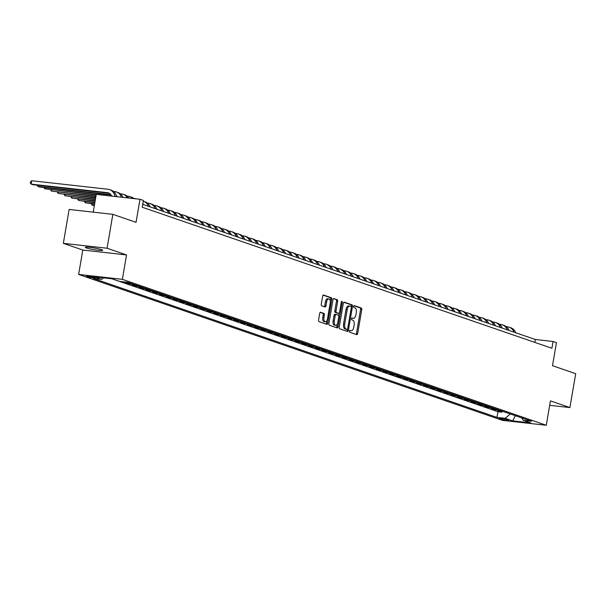 <?xml version="1.0" encoding="UTF-8"?>
<svg xmlns="http://www.w3.org/2000/svg" width="606" height="606" viewBox="0 0 606 606"><rect width="100%" height="100%" fill="white"/><g stroke="black" fill="none" stroke-linecap="round" stroke-linejoin="round"><path stroke-width="0.91" d="M349.404 331.126A0.947 0.485 96.4 0 0 349.715 332.224L356.775 334.656A1.356 0.689 96.4 0 0 356.851 334.671A1.356 0.689 96.4 0 0 357.669 333.55L361.759 309.598A1.356 0.689 96.4 0 0 361.327 308.037L354.26 305.613A0.947 0.485 96.4 0 0 354.207 305.598A0.947 0.485 96.4 0 0 353.639 306.378A0.947 0.485 96.4 0 0 353.942 307.469L354.858 307.787A4.34 2.212 96.4 0 1 356.26 312.779L355.919 314.772A4.34 2.212 96.4 0 1 353.306 318.355A4.34 2.212 96.4 0 1 353.063 318.301L352.147 317.983A0.947 0.485 96.4 0 0 352.094 317.968A0.947 0.485 96.4 0 0 351.525 318.756A0.947 0.485 96.4 0 0 351.828 319.847L352.745 320.165A4.34 2.212 96.4 0 1 354.139 325.149L353.798 327.149A4.34 2.212 96.4 0 1 351.192 330.732A4.34 2.212 96.4 0 1 350.95 330.671L350.033 330.361A0.947 0.485 96.4 0 0 349.98 330.346A0.947 0.485 96.4 0 0 349.404 331.126M86.438 247.975A8.84 0.864 -170.3 0 0 96.18 250.036A8.84 0.864 -170.3 0 0 102.725 250.308A8.84 0.864 -170.3 0 0 101.566 249.664A8.84 0.864 -170.3 0 0 91.832 247.604A8.84 0.864 -170.3 0 0 85.287 247.331A8.84 0.864 -170.3 0 0 86.438 247.975M87.006 276.639A4.424 0.432 -170.3 0 0 91.87 277.669A4.424 0.432 -170.3 0 0 95.142 277.806A4.424 0.432 -170.3 0 0 94.566 277.487A4.424 0.432 -170.3 0 0 89.703 276.457A4.424 0.432 -170.3 0 0 86.431 276.321A4.424 0.432 -170.3 0 0 87.006 276.639M320.589 312.264A1.356 0.689 96.4 0 0 320.513 312.249A1.356 0.689 96.4 0 0 319.703 313.363L318.551 320.082A1.356 0.689 96.4 0 0 318.991 321.642L326.831 324.346A1.356 0.689 96.4 0 0 326.907 324.361A1.356 0.689 96.4 0 0 327.725 323.24L331.815 299.288A1.356 0.689 96.4 0 0 331.384 297.735L323.536 295.031A1.356 0.689 96.4 0 0 323.46 295.016A1.356 0.689 96.4 0 0 322.65 296.137L321.256 304.25A1.356 0.689 96.4 0 0 321.695 305.81L325.051 306.962A1.356 0.689 96.4 0 0 325.127 306.984A1.356 0.689 96.4 0 0 325.945 305.863L326.634 301.841A3.628 1.848 96.4 0 1 328.816 298.841A3.628 1.848 96.4 0 1 330.187 303.061L327.49 318.832A3.628 1.848 96.4 0 1 325.316 321.824A3.628 1.848 96.4 0 1 323.937 317.605L324.384 314.976A1.356 0.689 96.4 0 0 323.952 313.416L320.438 312.249M549.68 405.308L569.905 407.573L575.7 373.682L552.505 365.698L556.444 342.655L553.058 341.489L551.899 348.268L142.221 207.229L143.38 200.45L139.994 199.283L96.256 194.39L93.226 212.145M107.065 248.233L63.335 243.339L82.802 250.043L126.533 254.937L107.065 248.233L112.86 214.342L136.055 222.326L139.994 199.283M126.533 254.937L122.367 279.336L546.271 425.268L502.533 420.382L78.628 274.442L122.367 279.336M569.905 407.573L550.437 400.869L546.271 425.268M339.224 327.202A1.356 0.689 96.4 0 0 339.663 328.763L347.503 331.459A1.356 0.689 96.4 0 0 347.579 331.474A1.356 0.689 96.4 0 0 348.397 330.361L352.487 306.409A1.356 0.689 96.4 0 0 352.056 304.848L344.208 302.152A1.356 0.689 96.4 0 0 344.132 302.129A1.356 0.689 96.4 0 0 343.314 303.25L339.224 327.202M337.171 327.899L329.323 325.202A1.356 0.689 96.4 0 1 328.891 323.642L332.982 299.69A1.356 0.689 96.4 0 1 333.8 298.576A1.356 0.689 96.4 0 1 333.876 298.591L337.231 299.743A1.356 0.689 96.4 0 1 337.671 301.303L336.004 311.022A1.356 0.689 96.4 0 0 336.444 312.575L338.671 313.347A1.356 0.689 96.4 0 0 338.746 313.363A1.356 0.689 96.4 0 0 339.565 312.241L341.292 302.129A0.947 0.485 96.4 0 1 341.86 301.349A0.947 0.485 96.4 0 1 342.223 302.455L338.057 326.801A1.356 0.689 96.4 0 1 337.247 327.922A1.356 0.689 96.4 0 1 337.171 327.899M63.335 243.339L69.129 209.456L112.86 214.342M127.608 282.282L129.729 283.017L125.419 282.532L129.479 283.934L129.639 283.002M134.062 284.434A5.53 4.727 109 0 1 133.797 284.411L136.501 285.343L132.191 284.865L136.252 286.259L136.411 285.335M140.834 286.767A5.53 4.727 109 0 1 140.569 286.744L143.274 287.676L138.963 287.191L143.024 288.592L143.183 287.668M147.606 289.1A5.53 4.727 109 0 1 147.341 289.077L150.046 290.009L145.735 289.524L149.796 290.925L149.955 290.001M154.379 291.425A5.53 4.727 109 0 1 154.113 291.41L156.818 292.342L152.507 291.857L156.568 293.259L156.727 292.327M161.151 293.758A5.53 4.727 109 0 1 160.885 293.736L163.59 294.667L159.28 294.19L163.34 295.584L163.499 294.66M167.923 296.092A5.53 4.727 109 0 1 167.65 296.069L170.362 297.001L166.044 296.516L170.112 297.917L170.271 296.993M174.695 298.425A5.53 4.727 109 0 1 174.422 298.402L177.134 299.334L172.816 298.849L176.884 300.25L177.043 299.326M181.467 300.75A5.53 4.727 109 0 1 181.194 300.735L183.906 301.667L179.588 301.182L183.656 302.583L183.815 301.652M188.239 303.083A5.53 4.727 109 0 1 187.966 303.061L190.678 303.992L186.36 303.515L190.428 304.909L190.587 303.985M195.011 305.416A5.53 4.727 109 0 1 194.738 305.394L197.45 306.325L193.132 305.841L197.2 307.242L197.359 306.318M201.775 307.75A5.53 4.727 109 0 1 201.51 307.727L204.222 308.659L199.904 308.174L203.972 309.575L204.124 308.651M208.547 310.075A5.53 4.727 109 0 1 208.282 310.06L210.994 310.992L206.676 310.507L210.736 311.908L210.896 310.976M215.319 312.408A5.53 4.727 109 0 1 215.054 312.385L217.766 313.317L213.448 312.84L217.509 314.234L217.668 313.31M222.091 314.741A5.53 4.727 109 0 1 221.826 314.719L224.538 315.65L220.22 315.165L224.281 316.567L224.44 315.643M228.863 317.074A5.53 4.727 109 0 1 228.598 317.052L231.303 317.983L226.992 317.499L231.053 318.9L231.212 317.976M235.636 319.4A5.53 4.727 109 0 1 235.37 319.385L238.075 320.316L233.764 319.832L237.825 321.233L237.984 320.301M242.408 321.733A5.53 4.727 109 0 1 242.142 321.71L244.847 322.642L240.537 322.165L244.597 323.559L244.756 322.634M249.18 324.066A5.53 4.727 109 0 1 248.915 324.043L251.619 324.975L247.309 324.498L251.369 325.892L251.528 324.967M255.952 326.399A5.53 4.727 109 0 1 255.687 326.376L258.391 327.308L254.081 326.823L258.141 328.225L258.3 327.301M262.724 328.725A5.53 4.727 109 0 1 262.459 328.71L265.163 329.641L260.853 329.156L264.913 330.558L265.072 329.626M269.496 331.058A5.53 4.727 109 0 1 269.231 331.035L271.935 331.967L267.625 331.49L271.685 332.883L271.844 331.959M276.268 333.391A5.53 4.727 109 0 1 275.995 333.368L278.707 334.3L274.397 333.823L278.457 335.216L278.616 334.292M283.04 335.724A5.53 4.727 109 0 1 282.767 335.701L285.479 336.633L281.161 336.148L285.229 337.55L285.388 336.625M289.812 338.05A5.53 4.727 109 0 1 289.539 338.034L292.251 338.966L287.933 338.481L292.001 339.883L292.16 338.951M296.584 340.383A5.53 4.727 109 0 1 296.311 340.36L299.023 341.292L294.705 340.814L298.773 342.208L298.932 341.284M303.356 342.716A5.53 4.727 109 0 1 303.083 342.693L305.795 343.625L301.477 343.147L305.545 344.541L305.704 343.617M310.128 345.049A5.53 4.727 109 0 1 309.855 345.026L312.567 345.958L308.249 345.473L312.317 346.874L312.476 345.95M316.893 347.374A5.53 4.727 109 0 1 316.627 347.359L319.339 348.291L315.022 347.806L319.089 349.207L319.241 348.276M323.665 349.707A5.53 4.727 109 0 1 323.399 349.685L326.111 350.616L321.794 350.139L325.854 351.533L326.013 350.609M330.437 352.041A5.53 4.727 109 0 1 330.172 352.018L332.883 352.95L328.566 352.472L332.626 353.866L332.785 352.942M337.209 354.374A5.53 4.727 109 0 1 336.944 354.351L339.655 355.283L335.338 354.798L339.398 356.199L339.557 355.275M343.981 356.699A5.53 4.727 109 0 1 343.716 356.684L346.42 357.616L342.11 357.131L346.17 358.532L346.329 357.601M350.753 359.032A5.53 4.727 109 0 1 350.488 359.01L353.192 359.949L348.882 359.464L352.942 360.858L353.101 359.934M357.525 361.365A5.53 4.727 109 0 1 357.26 361.343L359.964 362.274L355.654 361.797L359.714 363.191L359.873 362.267M364.297 363.698A5.53 4.727 109 0 1 364.032 363.676L366.736 364.607L362.426 364.123L366.486 365.524L366.645 364.6M371.069 366.024A5.53 4.727 109 0 1 370.804 366.009L373.508 366.941L369.198 366.456L373.258 367.857L373.417 366.925M377.841 368.357A5.53 4.727 109 0 1 377.576 368.334L380.28 369.274L375.97 368.789L380.03 370.183L380.189 369.259M384.613 370.69A5.53 4.727 109 0 1 384.348 370.667L387.052 371.599L382.742 371.122L386.802 372.516L386.961 371.592M391.385 373.023A5.53 4.727 109 0 1 391.112 373.001L393.824 373.932L389.514 373.447L393.574 374.849L393.733 373.925M398.157 375.349A5.53 4.727 109 0 1 397.884 375.334L400.596 376.265L396.279 375.781L400.346 377.182L400.505 376.25M404.929 377.682A5.53 4.727 109 0 1 404.656 377.659L407.368 378.599L403.051 378.114L407.118 379.515L407.277 378.583M411.701 380.015A5.53 4.727 109 0 1 411.429 379.992L414.14 380.924L409.823 380.447L413.89 381.841L414.049 380.916M418.473 382.348A5.53 4.727 109 0 1 418.201 382.325L420.912 383.257L416.595 382.772L420.662 384.174L420.822 383.25M425.245 384.681A5.53 4.727 109 0 1 424.973 384.659L427.685 385.59L423.367 385.105L427.435 386.507L427.594 385.575M432.01 387.007A5.53 4.727 109 0 1 431.745 386.984L434.457 387.923L430.139 387.439L434.207 388.84L434.358 387.908M438.782 389.34A5.53 4.727 109 0 1 438.517 389.317L441.229 390.249L436.911 389.772L440.971 391.165L441.13 390.241M445.554 391.673A5.53 4.727 109 0 1 445.289 391.65L448.001 392.582L443.683 392.097L447.743 393.499L447.902 392.574M452.326 394.006A5.53 4.727 109 0 1 452.061 393.983L454.773 394.915L450.455 394.43L454.515 395.832L454.674 394.9M459.098 396.332A5.53 4.727 109 0 1 458.833 396.309L461.537 397.248L457.227 396.763L461.287 398.165L461.446 397.233M465.87 398.665A5.53 4.727 109 0 1 465.605 398.642L468.309 399.574L463.999 399.096L468.059 400.49L468.218 399.566M472.642 400.998A5.53 4.727 109 0 1 472.377 400.975L475.081 401.907L470.771 401.422L474.831 402.823L474.99 401.899M479.414 403.331A5.53 4.727 109 0 1 479.149 403.308L481.853 404.24L477.543 403.755L481.603 405.156L481.762 404.225M486.186 405.656A5.53 4.727 109 0 1 485.921 405.641L488.625 406.573L484.315 406.088L488.375 407.49L488.534 406.558M492.958 407.989A5.53 4.727 109 0 1 492.693 407.967L495.397 408.898L491.087 408.421L495.147 409.815L499.465 410.3A5.53 4.727 -71 0 0 499.73 410.323M495.307 408.891L495.147 409.815M508.26 419.935L506.775 419.42A4.28 0.417 -170.3 0 0 502.056 418.428A4.28 0.417 -170.3 0 0 498.889 418.291A4.28 0.417 -170.3 0 0 499.442 418.602L500.935 419.117A4.28 0.417 -170.3 0 0 505.654 420.117A4.28 0.417 -170.3 0 0 508.82 420.246A4.28 0.417 -170.3 0 0 508.26 419.935M103.444 277.851L101.672 279.381L93.4 278.457L496.988 417.398L505.26 418.322L510.305 413.959M101.672 279.381L94.225 276.821L112.193 278.828L119.64 281.389L127.911 282.32L531.5 421.261L523.228 420.337L530.674 422.897L512.706 420.89L505.26 418.322M111.883 278.79L497.958 411.709L501.919 412.148L497.859 410.747L502.169 411.232A5.53 4.727 -71 0 0 502.435 411.254M492.693 407.967L488.375 407.49M485.921 405.641L481.603 405.156M479.149 403.308L474.831 402.823M472.377 400.975L468.059 400.49M465.605 398.642L461.287 398.165M458.833 396.309L454.515 395.832M452.061 393.983L447.743 393.499M445.289 391.65L440.971 391.165M438.517 389.317L434.207 388.84M431.745 386.984L427.435 386.507M424.973 384.659L420.662 384.174M418.201 382.325L413.89 381.841M411.429 379.992L407.118 379.515M404.656 377.659L400.346 377.182M397.884 375.334L393.574 374.849M391.112 373.001L386.802 372.516M384.348 370.667L380.03 370.183M377.576 368.334L373.258 367.857M370.804 366.009L366.486 365.524M364.032 363.676L359.714 363.191M357.26 361.343L352.942 360.858M350.488 359.01L346.17 358.532M343.716 356.684L339.398 356.199M336.944 354.351L332.626 353.866M330.172 352.018L325.854 351.533M323.399 349.685L319.089 349.207M316.627 347.359L312.317 346.874M309.855 345.026L305.545 344.541M303.083 342.693L298.773 342.208M296.311 340.36L292.001 339.883M289.539 338.034L285.229 337.55M282.767 335.701L278.457 335.216M275.995 333.368L271.685 332.883M269.231 331.035L264.913 330.558M262.459 328.71L258.141 328.225M255.687 326.376L251.369 325.892M248.915 324.043L244.597 323.559M242.142 321.71L237.825 321.233M235.37 319.385L231.053 318.9M228.598 317.052L224.281 316.567M221.826 314.719L217.509 314.234M215.054 312.385L210.736 311.908M208.282 310.06L203.972 309.575M201.51 307.727L197.2 307.242M194.738 305.394L190.428 304.909M187.966 303.061L183.656 302.583M181.194 300.735L176.884 300.25M174.422 298.402L170.112 297.917M167.65 296.069L163.34 295.584M160.885 293.736L156.568 293.259M154.113 291.41L149.796 290.925M147.341 289.077L143.024 288.592M140.569 286.744L136.252 286.259M133.797 284.411L129.479 283.934M82.802 250.043L78.628 274.442M553.058 341.489L535.333 339.504L142.713 204.343M534.84 342.39L535.333 339.504M502.079 411.224L501.919 412.148M497.958 411.709L496.988 417.398M521.652 417.867L523.228 420.337M515.335 415.693L512.706 420.89M349.67 330.505L349.768 330.543A4.34 2.212 96.4 0 0 350.01 330.596A4.34 2.212 96.4 0 0 350.26 330.596M352.374 318.226A4.34 2.212 96.4 0 1 352.124 318.226A4.34 2.212 96.4 0 1 351.881 318.165L351.783 318.135M356.033 334.398A1.356 0.689 96.4 0 0 356.487 333.421L360.578 309.469A1.356 0.689 96.4 0 0 360.146 307.909L353.896 305.757M351.238 306.704L351.306 306.272A1.356 0.689 96.4 0 0 350.874 304.72L343.769 302.273M346.761 331.202A1.356 0.689 96.4 0 0 347.215 330.225L347.374 329.278M347.094 329.346A0.947 0.485 96.4 0 0 347.147 329.361A0.947 0.485 96.4 0 0 347.715 328.573L351.306 307.553A0.947 0.485 96.4 0 0 351.003 306.462L350.041 306.128A4.34 2.212 96.4 0 0 349.791 306.075A4.34 2.212 96.4 0 0 347.185 309.651L344.731 324.021A4.34 2.212 96.4 0 0 346.124 329.013L347.094 329.346L345.912 329.217A0.947 0.485 96.4 0 0 345.965 329.225A0.947 0.485 96.4 0 0 346.018 329.225M348.859 306A4.34 2.212 96.4 0 0 348.609 305.939A4.34 2.212 96.4 0 0 346.003 309.522L347.185 309.651M345.912 329.217L344.943 328.884A4.34 2.212 96.4 0 1 343.549 323.892L346.003 309.522M333.436 298.713L337.231 299.743M337.648 313.226A1.356 0.689 96.4 0 1 337.565 313.226A1.356 0.689 96.4 0 1 337.489 313.211L335.262 312.446A1.356 0.689 96.4 0 1 334.823 310.886L336.489 301.174A1.356 0.689 96.4 0 0 336.05 299.614M339.193 313.135L338.746 315.734M337.345 323.915L336.875 326.672L338.057 326.801M334.285 321.097A3.628 1.848 96.4 0 0 335.656 325.316A3.628 1.848 96.4 0 0 337.837 322.324L338.792 316.764A1.356 0.689 96.4 0 0 338.353 315.211L336.125 314.438A1.356 0.689 96.4 0 0 336.05 314.423A1.356 0.689 96.4 0 0 335.232 315.544L334.285 321.097L333.103 320.968A3.628 1.848 96.4 0 0 334.474 325.187L335.656 325.316M335.974 314.423L334.944 314.309A1.356 0.689 96.4 0 0 334.868 314.294A1.356 0.689 96.4 0 0 334.05 315.408L335.232 315.544M333.103 320.968L334.05 315.408M336.428 327.649A1.356 0.689 96.4 0 0 336.875 326.672M325.316 321.824L324.127 321.695A3.628 1.848 96.4 0 1 322.756 317.476L323.203 314.847A1.356 0.689 96.4 0 0 322.771 313.287L320.157 312.385M328.816 298.841L327.634 298.713A3.628 1.848 96.4 0 0 325.452 301.705L326.634 301.841M324.308 306.712A1.356 0.689 96.4 0 0 324.763 305.735L325.452 301.705M330.27 301.326L330.634 299.159A1.356 0.689 96.4 0 0 330.202 297.599L323.096 295.152M326.089 324.089A1.356 0.689 96.4 0 0 326.543 323.112L326.998 320.422M506.275 326.657L507.442 326.793A10.363 8.863 109 0 1 509.078 327.157A10.363 8.863 109 0 1 514.055 332.186M509.078 327.157L510.767 327.74A10.363 8.863 109 0 1 515.751 332.762M499.503 324.331L500.67 324.46A10.363 8.863 109 0 1 502.306 324.824A10.363 8.863 109 0 1 507.283 329.853M502.306 324.824L503.995 325.407A10.363 8.863 109 0 1 508.979 330.437M492.731 321.998L493.898 322.127A10.363 8.863 109 0 1 495.534 322.498A10.363 8.863 109 0 1 500.511 327.52M495.534 322.498L497.223 323.081A10.363 8.863 109 0 1 502.207 328.104M485.959 319.665L487.126 319.794A10.363 8.863 109 0 1 488.762 320.165A10.363 8.863 109 0 1 493.738 325.187M488.762 320.165L490.451 320.748A10.363 8.863 109 0 1 495.435 325.77M479.187 317.332L480.353 317.468A10.363 8.863 109 0 1 481.99 317.832A10.363 8.863 109 0 1 486.974 322.862M481.99 317.832L483.679 318.415A10.363 8.863 109 0 1 488.663 323.437M472.415 315.006L473.581 315.135A10.363 8.863 109 0 1 475.218 315.499A10.363 8.863 109 0 1 480.202 320.529M475.218 315.499L476.907 316.082A10.363 8.863 109 0 1 481.891 321.112M465.643 312.673L466.809 312.802A10.363 8.863 109 0 1 468.446 313.173A10.363 8.863 109 0 1 473.43 318.195M468.446 313.173L470.135 313.756A10.363 8.863 109 0 1 475.119 318.779M458.871 310.34L460.037 310.469A10.363 8.863 109 0 1 461.674 310.84A10.363 8.863 109 0 1 466.658 315.862M461.674 310.84L463.37 311.423A10.363 8.863 109 0 1 468.347 316.446M452.099 308.007L453.265 308.143A10.363 8.863 109 0 1 454.901 308.507A10.363 8.863 109 0 1 459.886 313.537M454.901 308.507L456.598 309.09A10.363 8.863 109 0 1 461.575 314.113M445.327 305.682L446.493 305.81A10.363 8.863 109 0 1 448.129 306.174A10.363 8.863 109 0 1 453.114 311.204M448.129 306.174L449.826 306.757A10.363 8.863 109 0 1 454.803 311.787M438.555 303.348L439.721 303.477A10.363 8.863 109 0 1 441.357 303.848A10.363 8.863 109 0 1 446.342 308.871M441.357 303.848L443.054 304.432A10.363 8.863 109 0 1 448.031 309.454M431.783 301.015L432.949 301.144A10.363 8.863 109 0 1 434.585 301.515A10.363 8.863 109 0 1 439.57 306.538M434.585 301.515L436.282 302.099A10.363 8.863 109 0 1 441.259 307.121M425.011 298.682L426.177 298.819A10.363 8.863 109 0 1 427.813 299.182A10.363 8.863 109 0 1 432.798 304.212M427.813 299.182L429.51 299.765A10.363 8.863 109 0 1 434.494 304.788M418.238 296.357L419.405 296.485A10.363 8.863 109 0 1 421.041 296.849A10.363 8.863 109 0 1 426.026 301.879M421.041 296.849L422.738 297.432A10.363 8.863 109 0 1 427.722 302.462M411.466 294.024L412.641 294.152A10.363 8.863 109 0 1 414.269 294.524A10.363 8.863 109 0 1 419.254 299.546M414.269 294.524L415.966 295.107A10.363 8.863 109 0 1 420.95 300.129M404.694 291.691L405.868 291.819A10.363 8.863 109 0 1 407.497 292.19A10.363 8.863 109 0 1 412.481 297.213M407.497 292.19L409.194 292.774A10.363 8.863 109 0 1 414.178 297.796M397.93 289.357L399.096 289.494A10.363 8.863 109 0 1 400.733 289.857A10.363 8.863 109 0 1 405.709 294.88M400.733 289.857L402.422 290.441A10.363 8.863 109 0 1 407.406 295.463M391.158 287.032L392.324 287.161A10.363 8.863 109 0 1 393.961 287.524A10.363 8.863 109 0 1 398.937 292.554M393.961 287.524L395.65 288.108A10.363 8.863 109 0 1 400.634 293.137M384.386 284.699L385.552 284.828A10.363 8.863 109 0 1 387.189 285.199A10.363 8.863 109 0 1 392.165 290.221M387.189 285.199L388.878 285.782A10.363 8.863 109 0 1 393.862 290.804M377.614 282.366L378.78 282.494A10.363 8.863 109 0 1 380.416 282.866A10.363 8.863 109 0 1 385.393 287.888M380.416 282.866L382.106 283.449A10.363 8.863 109 0 1 387.09 288.471M370.842 280.033L372.008 280.169A10.363 8.863 109 0 1 373.644 280.533A10.363 8.863 109 0 1 378.621 285.555M373.644 280.533L375.334 281.116A10.363 8.863 109 0 1 380.318 286.138M364.07 277.707L365.236 277.836A10.363 8.863 109 0 1 366.872 278.199A10.363 8.863 109 0 1 371.857 283.229M366.872 278.199L368.562 278.783A10.363 8.863 109 0 1 373.546 283.813M357.298 275.374L358.464 275.503A10.363 8.863 109 0 1 360.1 275.874A10.363 8.863 109 0 1 365.085 280.896M360.1 275.874L361.79 276.457A10.363 8.863 109 0 1 366.774 281.479M350.526 273.041L351.692 273.17A10.363 8.863 109 0 1 353.328 273.541A10.363 8.863 109 0 1 358.313 278.563M353.328 273.541L355.018 274.124A10.363 8.863 109 0 1 360.002 279.146M343.753 270.708L344.92 270.844A10.363 8.863 109 0 1 346.556 271.208A10.363 8.863 109 0 1 351.541 276.23M346.556 271.208L348.253 271.791A10.363 8.863 109 0 1 353.23 276.813M336.981 268.382L338.148 268.511A10.363 8.863 109 0 1 339.784 268.875A10.363 8.863 109 0 1 344.769 273.904M339.784 268.875L341.481 269.458A10.363 8.863 109 0 1 346.458 274.488M330.209 266.049L331.376 266.178A10.363 8.863 109 0 1 333.012 266.549A10.363 8.863 109 0 1 337.996 271.571M333.012 266.549L334.709 267.132A10.363 8.863 109 0 1 339.686 272.155M323.437 263.716L324.604 263.845A10.363 8.863 109 0 1 326.24 264.216A10.363 8.863 109 0 1 331.224 269.238M326.24 264.216L327.937 264.799A10.363 8.863 109 0 1 332.914 269.821M316.665 261.383L317.832 261.519A10.363 8.863 109 0 1 319.468 261.883A10.363 8.863 109 0 1 324.452 266.905M319.468 261.883L321.165 262.466A10.363 8.863 109 0 1 326.142 267.488M309.893 259.057L311.06 259.186A10.363 8.863 109 0 1 312.696 259.55A10.363 8.863 109 0 1 317.68 264.58M312.696 259.55L314.393 260.133A10.363 8.863 109 0 1 319.377 265.163M303.121 256.724L304.288 256.853A10.363 8.863 109 0 1 305.924 257.224A10.363 8.863 109 0 1 310.908 262.246M305.924 257.224L307.621 257.808A10.363 8.863 109 0 1 312.605 262.83M296.349 254.391L297.523 254.52A10.363 8.863 109 0 1 299.152 254.891A10.363 8.863 109 0 1 304.136 259.913M299.152 254.891L300.849 255.474A10.363 8.863 109 0 1 305.833 260.497M289.577 252.058L290.751 252.194A10.363 8.863 109 0 1 292.387 252.558A10.363 8.863 109 0 1 297.364 257.58M292.387 252.558L294.077 253.141A10.363 8.863 109 0 1 299.061 258.164M282.813 249.733L283.979 249.861A10.363 8.863 109 0 1 285.615 250.225A10.363 8.863 109 0 1 290.592 255.255M285.615 250.225L287.305 250.808A10.363 8.863 109 0 1 292.289 255.838M276.041 247.399L277.207 247.528A10.363 8.863 109 0 1 278.843 247.899A10.363 8.863 109 0 1 283.82 252.922M278.843 247.899L280.533 248.483A10.363 8.863 109 0 1 285.517 253.505M269.269 245.066L270.435 245.195A10.363 8.863 109 0 1 272.071 245.566A10.363 8.863 109 0 1 277.048 250.589M272.071 245.566L273.76 246.15A10.363 8.863 109 0 1 278.745 251.172M262.496 242.733L263.663 242.87A10.363 8.863 109 0 1 265.299 243.233A10.363 8.863 109 0 1 270.276 248.255M265.299 243.233L266.988 243.817A10.363 8.863 109 0 1 271.973 248.839M255.724 240.408L256.891 240.537A10.363 8.863 109 0 1 258.527 240.9A10.363 8.863 109 0 1 263.504 245.93M258.527 240.9L260.216 241.483A10.363 8.863 109 0 1 265.201 246.513M248.952 238.075L250.119 238.203A10.363 8.863 109 0 1 251.755 238.575A10.363 8.863 109 0 1 256.739 243.597M251.755 238.575L253.444 239.158A10.363 8.863 109 0 1 258.429 244.18M242.18 235.742L243.347 235.87A10.363 8.863 109 0 1 244.983 236.242A10.363 8.863 109 0 1 249.967 241.264M244.983 236.242L246.672 236.825A10.363 8.863 109 0 1 251.657 241.847M235.408 233.408L236.575 233.545A10.363 8.863 109 0 1 238.211 233.908A10.363 8.863 109 0 1 243.195 238.931M238.211 233.908L239.9 234.492A10.363 8.863 109 0 1 244.885 239.514M228.636 231.083L229.803 231.212A10.363 8.863 109 0 1 231.439 231.575A10.363 8.863 109 0 1 236.423 236.605M231.439 231.575L233.136 232.159A10.363 8.863 109 0 1 238.113 237.188M221.864 228.75L223.031 228.879A10.363 8.863 109 0 1 224.667 229.25A10.363 8.863 109 0 1 229.651 234.272M224.667 229.25L226.364 229.825A10.363 8.863 109 0 1 231.34 234.855M215.092 226.417L216.259 226.546A10.363 8.863 109 0 1 217.895 226.917A10.363 8.863 109 0 1 222.879 231.939M217.895 226.917L219.592 227.5A10.363 8.863 109 0 1 224.568 232.522M208.32 224.084L209.487 224.22A10.363 8.863 109 0 1 211.123 224.584A10.363 8.863 109 0 1 216.107 229.606M211.123 224.584L212.82 225.167A10.363 8.863 109 0 1 217.796 230.189M201.548 221.758L202.715 221.887A10.363 8.863 109 0 1 204.351 222.25A10.363 8.863 109 0 1 209.335 227.28M204.351 222.25L206.048 222.834A10.363 8.863 109 0 1 211.024 227.864M194.776 219.425L195.943 219.554A10.363 8.863 109 0 1 197.579 219.925A10.363 8.863 109 0 1 202.563 224.947M197.579 219.925L199.276 220.501A10.363 8.863 109 0 1 204.26 225.53M188.004 217.092L189.17 217.221A10.363 8.863 109 0 1 190.807 217.592A10.363 8.863 109 0 1 195.791 222.614M190.807 217.592L192.503 218.175A10.363 8.863 109 0 1 197.488 223.197M181.232 214.759L182.406 214.888A10.363 8.863 109 0 1 184.035 215.259A10.363 8.863 109 0 1 189.019 220.281M184.035 215.259L185.731 215.842A10.363 8.863 109 0 1 190.716 220.864M174.46 212.426L175.634 212.562A10.363 8.863 109 0 1 177.27 212.926A10.363 8.863 109 0 1 182.247 217.955M177.27 212.926L178.959 213.509A10.363 8.863 109 0 1 183.944 218.539M94.384 205.351L92.097 205.101L94.316 205.737M92.294 203.942L92.097 205.101L91.286 203.828M167.695 210.1L168.862 210.229A10.363 8.863 109 0 1 170.498 210.6A10.363 8.863 109 0 1 175.475 215.622M170.498 210.6L172.187 211.176A10.363 8.863 109 0 1 177.172 216.206M94.65 203.813L85.325 202.768L94.581 204.199M85.529 201.609L85.325 202.768L84.514 201.495M160.923 207.767L162.09 207.896A10.363 8.863 109 0 1 163.726 208.267A10.363 8.863 109 0 1 168.703 213.289M163.726 208.267L165.415 208.85A10.363 8.863 109 0 1 170.4 213.873M94.915 202.268L78.553 200.435L94.847 202.654M78.757 199.276L78.553 200.435L77.742 199.162M154.151 205.434L155.318 205.563A10.363 8.863 109 0 1 156.954 205.934A10.363 8.863 109 0 1 161.931 210.956M156.954 205.934L158.643 206.517A10.363 8.863 109 0 1 163.628 211.539M95.18 200.722L71.788 198.101L95.112 201.109M71.985 196.95L71.788 198.101L70.97 196.836M147.379 203.101L148.546 203.237A10.363 8.863 109 0 1 150.182 203.601A10.363 8.863 109 0 1 155.159 208.631M150.182 203.601L151.871 204.184A10.363 8.863 109 0 1 156.856 209.206M95.437 199.177L65.016 195.776L95.377 199.563M65.213 194.617L65.016 195.776L64.206 194.503M143.251 201.215A10.363 8.863 109 0 1 143.41 201.268A10.363 8.863 109 0 1 148.387 206.298M143.41 201.268L145.099 201.851A10.363 8.863 109 0 1 150.083 206.881M95.703 197.632L58.244 193.443L95.642 198.018M58.441 192.284L58.244 193.443L57.434 192.17M133.835 198.442L135.002 198.571A10.363 8.863 109 0 1 136.494 198.889M142.849 203.525A10.363 8.863 109 0 1 143.311 204.548M95.968 196.086L51.472 191.11L95.899 196.473M51.669 189.951L51.472 191.11L50.662 189.837M127.063 196.109L128.23 196.238A10.363 8.863 109 0 1 129.866 196.609A10.363 8.863 109 0 1 132.843 198.488M129.866 196.609L131.555 197.192A10.363 8.863 109 0 1 134.047 198.616M96.233 194.541L44.7 188.777L96.165 194.927M44.897 187.625L44.7 188.777L43.89 187.512M120.291 193.776L121.458 193.912A10.363 8.863 109 0 1 123.094 194.276A10.363 8.863 109 0 1 127.396 197.874M123.094 194.276L124.783 194.859A10.363 8.863 109 0 1 128.82 198.033M117.458 196.761A6.908 5.908 -71 0 0 116.435 195.844M110.83 194.602L37.928 186.451L39.617 187.034L111.133 195.026M38.125 185.292L37.928 186.451L37.117 185.178M113.519 191.451L114.685 191.579A10.363 8.863 109 0 1 116.322 191.943A10.363 8.863 109 0 1 121.389 197.2M116.322 191.943L118.019 192.526A10.363 8.863 109 0 1 122.927 197.374M109.247 193.246A6.908 5.908 -71 0 0 109.027 193.223L32.845 184.701L31.156 184.118L30.3 183.103L30.535 181.747L31.732 180.732L107.913 189.246A10.363 8.863 109 0 1 109.55 189.617A10.363 8.863 109 0 1 115.042 196.495M111.701 196.117A6.908 5.908 -71 0 0 108.429 192.882A6.908 5.908 -71 0 0 107.338 192.64L31.156 184.118L31.732 180.732M109.55 189.617L111.246 190.201A10.363 8.863 109 0 1 116.655 196.677M499.465 410.3L502.169 411.232M501.071 418.299L500.935 419.117M499.518 418.185L499.442 418.602M349.768 330.543L350.95 330.671M351.881 318.165L353.063 318.301M360.146 307.909L361.327 308.037M360.578 309.469L361.759 309.598M356.487 333.421L357.669 333.55M350.874 304.72L352.056 304.848M351.306 306.272L352.487 306.409M347.215 330.225L348.397 330.361M343.549 323.892L344.731 324.021M344.943 328.884L346.124 329.013M336.489 301.174L337.671 301.303M334.823 310.886L336.004 311.022M335.262 312.446L336.444 312.575M337.489 313.211L338.671 313.347M341.254 302.341L342.223 302.455M322.771 313.287L323.952 313.416M323.203 314.847L324.384 314.976M322.756 317.476L323.937 317.605M324.763 305.735L325.945 305.863M330.202 297.599L331.384 297.735M330.634 299.159L331.815 299.288M326.543 323.112L327.725 323.24M109.027 193.223L107.338 192.64M350.01 330.596L351.192 330.732M352.124 318.226L353.306 318.355M345.965 329.225L347.147 329.361M348.609 305.939L349.791 306.075M337.565 313.226L338.746 313.363M334.868 314.294L336.05 314.423"/></g></svg>
